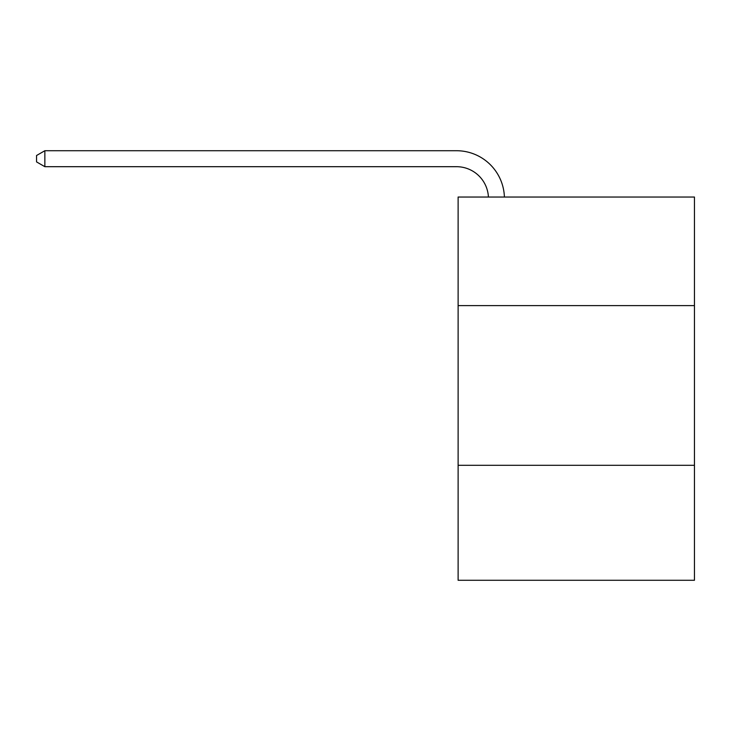 <?xml version="1.0" encoding="UTF-8"?>
<svg xmlns="http://www.w3.org/2000/svg" width="731" height="731" viewBox="0 0 731 731"><rect width="100%" height="100%" fill="white"/><g stroke="black" fill="none" stroke-linecap="round" stroke-linejoin="round"><path stroke-width="1.1" d="M694.45 305.622L694.45 197.032L458.118 197.032L458.118 305.622L694.45 305.622L694.45 580.277L458.118 580.277L458.118 305.622M694.45 465.3L458.118 465.3M456.519 166.695A31.936 31.936 0 0 1 488.418 197.032A31.936 31.936 0 0 0 456.519 166.695A31.936 31.936 0 0 1 488.418 197.032A31.936 31.936 0 0 0 456.519 166.695A31.936 31.936 0 0 1 488.418 197.032A31.936 31.936 0 0 0 456.519 166.695A31.936 31.936 0 0 1 488.418 197.032A31.936 31.936 0 0 0 456.519 166.695A31.936 31.936 0 0 1 488.418 197.032A31.936 31.936 0 0 0 456.519 166.695A31.936 31.936 0 0 1 488.418 197.032A31.936 31.936 0 0 0 456.519 166.695A31.936 31.936 0 0 1 488.418 197.032A31.936 31.936 0 0 0 456.519 166.695A31.936 31.936 0 0 1 488.418 197.032A31.936 31.936 0 0 0 456.519 166.695A31.936 31.936 0 0 1 488.418 197.032A31.936 31.936 0 0 0 456.519 166.695A31.936 31.936 0 0 1 488.418 197.032A31.936 31.936 0 0 0 456.519 166.695A31.936 31.936 0 0 1 488.418 197.032A31.936 31.936 0 0 0 456.519 166.695A31.936 31.936 0 0 1 488.418 197.032A31.936 31.936 0 0 0 456.519 166.695A31.936 31.936 0 0 1 488.418 197.032A31.936 31.936 0 0 0 456.519 166.695A31.936 31.936 0 0 1 488.418 197.032A31.936 31.936 0 0 0 456.519 166.695A31.936 31.936 0 0 1 488.418 197.032A31.936 31.936 0 0 0 456.519 166.695A31.936 31.936 0 0 1 488.418 197.032A31.936 31.936 0 0 0 456.519 166.695A31.936 31.936 0 0 1 488.418 197.032A31.936 31.936 0 0 0 456.519 166.695A31.936 31.936 0 0 1 488.418 197.032A31.936 31.936 0 0 0 456.519 166.695A31.936 31.936 0 0 1 488.418 197.032A31.936 31.936 0 0 0 456.519 166.695L44.856 166.695L36.55 161.898L36.55 155.511L44.856 150.723L456.519 150.723A47.908 47.908 0 0 1 504.399 197.032M44.856 166.695L44.856 150.723L456.519 150.723"/></g></svg>

